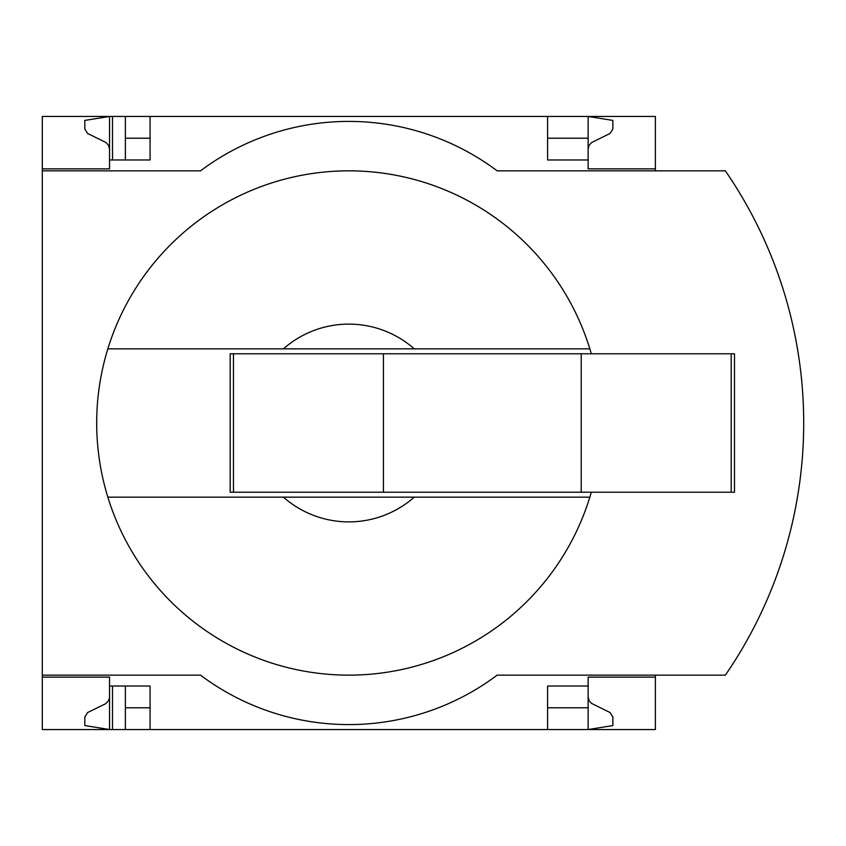 <?xml version="1.0" encoding="UTF-8"?>
<svg xmlns="http://www.w3.org/2000/svg" width="846" height="846" viewBox="0 0 846 846"><rect width="100%" height="100%" fill="white"/><g stroke="black" fill="none" stroke-linecap="round" stroke-linejoin="round"><path stroke-width="1.27" d="M655.375 675.15L655.375 729.538L150.08 729.538L150.08 686.032L109.536 686.032L109.536 729.538L84.822 725.582L84.822 716.996L87.593 712.554L105.655 703.713L108.648 700.551L109.515 697.538L109.536 677.128L42.3 677.128L42.3 675.15L200.513 675.15A247.212 247.212 0 0 0 497.162 675.15L725.36 675.15A444.975 444.975 0 0 0 725.36 170.85L497.162 170.85A247.212 247.212 0 0 0 200.513 170.85L42.3 170.85L42.3 168.872L109.536 168.872L109.536 116.462L125.367 116.462L125.367 159.968M109.536 677.128L42.3 677.128L42.3 729.538L112.507 729.538L112.507 686.032M112.507 159.968L112.507 116.462M112.507 729.538L125.367 729.538L125.367 686.032M547.595 138.215L588.139 138.215L588.139 116.462L125.367 116.462M150.08 729.538L125.367 729.538M109.536 168.872L42.3 168.872L42.3 116.462L109.536 116.462L84.822 120.418L84.822 129.004L87.593 133.446L106.184 142.625L108.648 145.449L109.536 149.097M150.08 138.215L125.367 138.215M588.139 696.903L589.028 700.551L591.491 703.375L610.082 712.554L612.853 716.996L612.853 725.582L588.139 729.538L588.139 707.785L547.595 707.785M150.08 707.785L125.367 707.785M150.08 116.462L150.08 159.968L109.536 159.968M591.301 353.787A252.15 252.15 0 0 0 589.842 348.838L283.431 348.838A98.887 98.887 0 0 1 414.244 348.838L589.842 348.838A252.15 252.15 0 0 0 107.844 348.838L283.431 348.838L107.844 348.838A252.15 252.15 0 0 0 107.844 497.162L283.431 497.162A98.887 98.887 0 0 0 414.244 497.162L107.844 497.162A252.15 252.15 0 0 0 591.301 492.213M547.595 116.462L547.595 159.968L588.139 159.968L588.139 168.872L655.375 168.872L655.375 116.462L588.139 116.462L612.853 120.418L612.853 129.004L610.082 133.446L591.491 142.625L589.028 145.449L588.139 149.097M655.375 170.85L655.375 168.872M588.139 138.215L588.139 159.968M42.3 170.85L42.3 675.15M655.375 677.128L588.139 677.128L588.139 686.032L547.595 686.032L547.595 729.538M588.139 686.032L588.139 707.785M749.313 636.171A444.975 444.975 0 0 0 779.113 568.85M779.113 277.15A444.975 444.975 0 0 0 749.313 209.829M414.244 497.162L589.842 497.162L414.244 497.162M233.464 353.787L230.175 353.787L230.175 492.213L233.464 492.213L233.464 353.787L734.487 353.787L734.487 492.213L581.213 492.213L581.213 353.787M581.213 492.213L383.45 492.213L383.45 353.787M383.45 492.213L233.464 492.213M731.198 492.213L731.198 353.787"/></g></svg>
